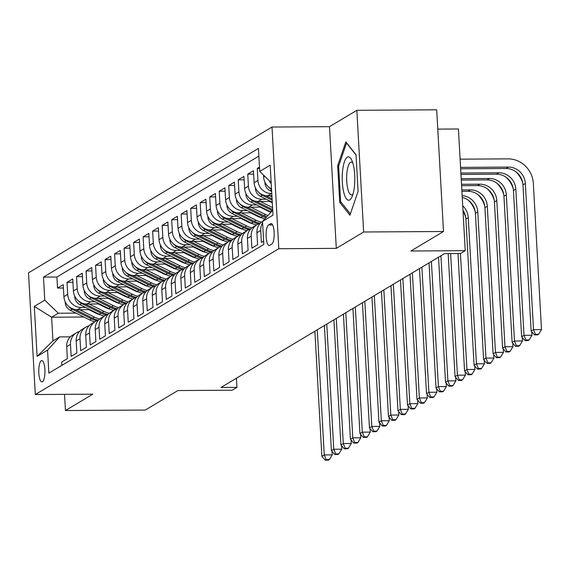 <?xml version="1.0" encoding="UTF-8"?>
<svg xmlns="http://www.w3.org/2000/svg" width="570" height="570" viewBox="0 0 570 570"><rect width="100%" height="100%" fill="white"/><g stroke="black" fill="none" stroke-linecap="round" stroke-linejoin="round"><path stroke-width="0.85" d="M42.451 381.75A10.68 3.099 -90.4 0 0 44.944 370.301A10.68 3.099 -90.4 0 0 41.802 360.546A10.68 3.099 -90.4 0 0 41.275 360.703A10.68 3.099 -90.4 0 0 38.781 372.153A10.68 3.099 -90.4 0 0 41.931 381.907A10.68 3.099 -90.4 0 0 42.451 381.75M272.004 127.032L28.5 272.838L35.304 394.533L278.801 248.719L272.004 127.032L329.496 126.675L336.3 248.37L363.646 231.99L356.841 110.302L329.496 126.675M356.841 110.302L436.698 109.811L443.503 231.498L410.927 251.007L465.227 250.672L458.423 128.984L437.781 129.112M64.545 394.347L65.45 410.55L145.307 410.058L177.89 390.55L232.19 390.215L236.949 387.365L236.436 378.209M363.646 231.99L443.503 231.498M61.838 365.384L61.653 362.057L67.36 358.644L66.69 346.638L70.495 344.358A13.352 12.597 -120.9 0 1 76.416 332.823A13.352 12.597 -120.9 0 1 79.508 331.519M70.495 344.358L71.165 356.364L76.872 352.944L76.202 340.938L80.007 338.666A13.352 12.597 -120.9 0 1 85.927 327.13A13.352 12.597 -120.9 0 1 89.02 325.826M80.007 338.666L80.676 350.664L86.383 347.251L85.714 335.245L89.519 332.966A13.352 12.597 -120.9 0 1 95.432 321.43A13.352 12.597 -120.9 0 1 98.532 320.133M89.519 332.966L90.188 344.971L95.895 341.551L95.226 329.553L99.03 327.273A13.352 12.597 -120.9 0 1 104.944 315.737A13.352 12.597 -120.9 0 1 108.043 314.433M99.03 327.273L99.7 339.278L105.407 335.858L104.737 323.853L108.542 321.573A13.352 12.597 -120.9 0 1 114.456 310.044A13.352 12.597 -120.9 0 1 117.555 308.74M108.542 321.573L109.212 333.578L114.919 330.165L114.249 318.16L118.054 315.88A13.352 12.597 -120.9 0 1 123.968 304.344A13.352 12.597 -120.9 0 1 127.067 303.048M118.054 315.88L118.724 327.885L124.431 324.465L123.761 312.46L127.566 310.187A13.352 12.597 -120.9 0 1 133.48 298.652A13.352 12.597 -120.9 0 1 136.579 297.348M127.566 310.187L128.236 322.192L133.943 318.772L133.273 306.767L137.078 304.487A13.352 12.597 -120.9 0 1 142.992 292.959A13.352 12.597 -120.9 0 1 146.091 291.655M137.078 304.487L137.748 316.493L143.455 313.08L142.785 301.074L146.59 298.794A13.352 12.597 -120.9 0 1 152.504 287.259A13.352 12.597 -120.9 0 1 155.603 285.955M146.59 298.794L147.26 310.8L152.967 307.38L152.297 295.374L156.102 293.101A13.352 12.597 -120.9 0 1 162.015 281.566A13.352 12.597 -120.9 0 1 165.115 280.262M156.102 293.101L156.771 305.1L162.478 301.687L161.809 289.681L165.614 287.401A13.352 12.597 -120.9 0 1 171.527 275.866A13.352 12.597 -120.9 0 1 174.627 274.569M165.614 287.401L166.283 299.407L171.99 295.987L171.321 283.988L175.125 281.708A13.352 12.597 -120.9 0 1 181.039 270.173A13.352 12.597 -120.9 0 1 184.138 268.869M175.125 281.708L175.795 293.714L181.502 290.294L180.833 278.288L184.637 276.008A13.352 12.597 -120.9 0 1 190.551 264.48A13.352 12.597 -120.9 0 1 193.65 263.176M184.637 276.008L185.307 288.014L191.014 284.601L190.344 272.595L194.149 270.315A13.352 12.597 -120.9 0 1 200.063 258.78A13.352 12.597 -120.9 0 1 203.162 257.483M194.149 270.315L194.819 282.321L200.526 278.901L199.856 266.895L203.661 264.623A13.352 12.597 -120.9 0 1 209.575 253.087A13.352 12.597 -120.9 0 1 212.674 251.783M203.661 264.623L204.331 276.628L210.038 273.208L209.368 261.203L213.173 258.923A13.352 12.597 -120.9 0 1 219.087 247.387A13.352 12.597 -120.9 0 1 222.186 246.09M213.173 258.923L213.843 270.928L219.55 267.515L218.88 255.51L222.685 253.23A13.352 12.597 -120.9 0 1 228.599 241.694A13.352 12.597 -120.9 0 1 231.698 240.39M222.685 253.23L223.355 265.235L229.062 261.815L228.392 249.81L232.197 247.537A13.352 12.597 -120.9 0 1 238.11 236.001A13.352 12.597 -120.9 0 1 241.21 234.697M232.197 247.537L232.866 259.535L238.573 256.122L237.904 244.117L241.709 241.837A13.352 12.597 -120.9 0 1 247.622 230.301A13.352 12.597 -120.9 0 1 250.722 229.005M241.709 241.837L242.378 253.842L248.085 250.422L247.416 238.424L251.22 236.144A13.352 12.597 -120.9 0 1 257.134 224.609A13.352 12.597 -120.9 0 1 260.233 223.305M251.22 236.144L251.89 248.149L257.597 244.73L256.928 232.724L260.732 230.444A13.352 12.597 -120.9 0 1 262.613 222.891M260.732 230.444L261.402 242.45L263.632 241.117M259.5 167.11L257.262 168.449L259.571 168.435M271.911 195.781L267.644 195.809A13.352 12.597 59.1 0 1 254.127 182.735L253.458 170.729L247.751 174.149L253.65 174.107M270.7 201.431L258.132 201.502A13.352 12.597 59.1 0 1 244.615 188.428L243.946 176.422L238.239 179.842L244.138 179.807M261.188 207.124L248.62 207.202A13.352 12.597 59.1 0 1 235.104 194.128L234.434 182.122L228.727 185.535L234.626 185.499M251.676 212.817L239.108 212.895A13.352 12.597 59.1 0 1 225.592 199.821L224.922 187.815L219.215 191.235L225.114 191.199M242.165 218.517L229.596 218.595A13.352 12.597 59.1 0 1 216.08 205.513L215.41 193.508L209.703 196.928L215.603 196.892M232.653 224.21L220.084 224.288A13.352 12.597 59.1 0 1 206.568 211.214L205.898 199.208L200.191 202.621L206.091 202.585M223.141 229.91L210.572 229.981A13.352 12.597 59.1 0 1 197.056 216.906L196.386 204.901L190.679 208.321L196.579 208.285M213.629 235.602L201.06 235.681A13.352 12.597 59.1 0 1 187.544 222.599L186.874 210.601L181.167 214.014L187.067 213.978M204.117 241.295L191.548 241.374A13.352 12.597 59.1 0 1 178.032 228.299L177.363 216.294L171.655 219.714L177.555 219.671M194.605 246.995L182.037 247.074A13.352 12.597 59.1 0 1 168.528 233.992L167.851 221.987L162.144 225.407L168.043 225.371M185.093 252.688L172.525 252.767A13.352 12.597 59.1 0 1 159.016 239.692L158.339 227.686L152.632 231.099L158.531 231.064M175.581 258.381L163.013 258.459A13.352 12.597 59.1 0 1 149.504 245.385L148.827 233.379L143.12 236.799L149.019 236.764M166.07 264.081L153.501 264.159A13.352 12.597 59.1 0 1 139.992 251.078L139.315 239.079L133.608 242.492L139.508 242.457M156.558 269.774L143.989 269.852A13.352 12.597 59.1 0 1 130.48 256.778L129.803 244.772L124.096 248.192L129.996 248.149M147.046 275.474L134.477 275.545A13.352 12.597 59.1 0 1 120.968 262.471L120.291 250.465L114.584 253.885L120.484 253.849M137.534 281.167L124.965 281.245A13.352 12.597 59.1 0 1 111.456 268.171L110.779 256.165L105.072 259.578L110.972 259.542M128.022 286.86L115.453 286.938A13.352 12.597 59.1 0 1 101.945 273.864L101.268 261.858L95.561 265.278L101.46 265.242M118.51 292.56L105.942 292.638A13.352 12.597 59.1 0 1 92.433 279.557L91.756 267.551L86.049 270.971L91.948 270.935M108.998 298.252L96.43 298.331A13.352 12.597 59.1 0 1 82.921 285.257L82.244 273.251L76.537 276.664L82.436 276.628M99.486 303.945L86.918 304.024A13.352 12.597 59.1 0 1 73.409 290.949L72.732 278.944L67.025 282.364L72.924 282.328M465.227 250.672L460.474 253.522L444.5 253.614L220.975 387.465L236.949 387.365M270.622 223.711L268.527 224.965A10.345 3 -90.4 0 0 266.112 236.051A10.345 3 -90.4 0 0 269.161 245.506A10.345 3 -90.4 0 0 269.674 245.357L271.762 244.103A10.345 3 -90.4 0 0 274.177 233.009A10.345 3 -90.4 0 0 271.128 223.561A10.345 3 -90.4 0 0 270.622 223.711L271.641 223.704M83.826 317.013L51.628 317.212L52.953 340.889L59.608 336.906L47.567 350.137L48.856 373.158L263.817 244.437L262.535 221.417L272.716 210.223M47.567 350.137L37.107 356.4L34.307 306.411L44.774 300.148L43.484 277.12L258.452 148.4L259.735 171.428L270.201 165.158L272.994 215.154L262.535 221.417M106.205 307.287L105.094 307.294M85.493 307.415L81.211 307.444A13.352 12.597 -120.9 0 1 67.702 294.369L67.025 282.364M89.975 309.645L77.406 309.724L81.211 307.444M115.717 301.594L114.606 301.601M95.005 301.722L90.723 301.751A13.352 12.597 -120.9 0 1 77.214 288.669L76.537 276.664M125.229 295.901L124.117 295.908M104.517 296.03L100.235 296.051A13.352 12.597 -120.9 0 1 86.725 282.977L86.049 270.971M134.741 290.201L133.629 290.208M114.028 290.329L109.746 290.358A13.352 12.597 -120.9 0 1 96.237 277.284L95.561 265.278M144.253 284.508L143.141 284.516M123.54 284.637L119.258 284.658A13.352 12.597 -120.9 0 1 105.749 271.584L105.072 259.578M153.765 278.808L152.653 278.815M133.052 278.937L128.77 278.965A13.352 12.597 -120.9 0 1 115.261 265.891L114.584 253.885M163.276 273.115L162.165 273.123M142.564 273.244L138.282 273.272A13.352 12.597 -120.9 0 1 124.773 260.191L124.096 248.192M172.788 267.423L171.677 267.43M152.076 267.551L147.794 267.572A13.352 12.597 -120.9 0 1 134.285 254.498L133.608 242.492M182.3 261.723L181.189 261.73M161.588 261.851L157.306 261.879A13.352 12.597 -120.9 0 1 143.797 248.805L143.12 236.799M191.812 256.03L190.701 256.037M171.1 256.158L166.818 256.187A13.352 12.597 -120.9 0 1 153.309 243.105L152.632 231.099M201.324 250.337L200.213 250.337M180.612 250.458L176.329 250.487A13.352 12.597 -120.9 0 1 162.821 237.412L162.144 225.407M210.836 244.637L209.724 244.644M190.123 244.765L185.841 244.794A13.352 12.597 -120.9 0 1 172.325 231.712L171.655 219.714M220.348 238.944L219.236 238.951M199.635 239.072L195.353 239.094A13.352 12.597 -120.9 0 1 181.837 226.019L181.167 214.014M229.86 233.244L228.748 233.251M209.147 233.372L204.865 233.401A13.352 12.597 -120.9 0 1 191.349 220.326L190.679 208.321M239.371 227.551L238.26 227.558M218.659 227.679L214.377 227.708A13.352 12.597 -120.9 0 1 200.861 214.626L200.191 202.621M248.883 221.858L247.772 221.865M228.171 221.987L223.889 222.008A13.352 12.597 -120.9 0 1 210.373 208.934L209.703 196.928M258.395 216.158L257.284 216.165M237.683 216.287L233.401 216.315A13.352 12.597 -120.9 0 1 219.885 203.241L219.215 191.235M267.907 210.465L266.796 210.472M247.195 210.594L242.913 210.615A13.352 12.597 -120.9 0 1 229.397 197.541L228.727 185.535M256.707 204.894L252.424 204.922A13.352 12.597 -120.9 0 1 238.908 191.848L238.239 179.842M266.219 199.201L261.936 199.229A13.352 12.597 -120.9 0 1 248.42 186.148L247.751 174.149M271.783 193.529L271.448 193.529A13.352 12.597 -120.9 0 1 257.932 180.455L257.262 168.449M271.527 188.841A13.352 12.597 -120.9 0 1 263.639 177.035L263.532 175.097M271.227 183.554A13.352 12.597 -120.9 0 1 268.99 180.376M258.88 156.095L56.9 277.041L57.52 288.057L63.413 288.021M77.406 309.724A13.352 12.597 59.1 0 1 63.897 296.642L63.22 284.644L57.52 288.057M59.608 336.906L70.367 336.834M336.3 248.37L278.801 248.719M65.45 410.55L92.803 394.176L35.304 394.533M96.693 312.987L95.582 312.994M75.981 313.115L58.282 313.222L51.628 317.212L34.307 306.411M271.17 182.486L259.735 171.428M262.606 221.338A13.352 12.597 59.1 0 0 256.928 232.724M257.134 224.609L253.329 226.888A13.352 12.597 59.1 0 0 247.416 238.424M247.622 230.301L243.817 232.581A13.352 12.597 59.1 0 0 237.904 244.117M238.11 236.001L234.306 238.274A13.352 12.597 59.1 0 0 228.392 249.81M228.599 241.694L224.794 243.974A13.352 12.597 59.1 0 0 218.88 255.51M219.087 247.387L215.282 249.667A13.352 12.597 59.1 0 0 209.368 261.203M209.575 253.087L205.77 255.367A13.352 12.597 59.1 0 0 199.856 266.895M200.063 258.78L196.258 261.06A13.352 12.597 59.1 0 0 190.344 272.595M190.551 264.48L186.746 266.753A13.352 12.597 59.1 0 0 180.833 278.288M181.039 270.173L177.234 272.453A13.352 12.597 59.1 0 0 171.321 283.988M171.527 275.866L167.722 278.146A13.352 12.597 59.1 0 0 161.809 289.681M162.015 281.566L158.211 283.846A13.352 12.597 59.1 0 0 152.297 295.374M152.504 287.259L148.699 289.539A13.352 12.597 59.1 0 0 142.785 301.074M142.992 292.959L139.187 295.232A13.352 12.597 59.1 0 0 133.273 306.767M133.48 298.652L129.675 300.932A13.352 12.597 59.1 0 0 123.761 312.46M123.968 304.344L120.163 306.624A13.352 12.597 59.1 0 0 114.249 318.16M114.456 310.044L110.651 312.317A13.352 12.597 59.1 0 0 104.737 323.853M104.944 315.737L101.139 318.017A13.352 12.597 59.1 0 0 95.226 329.553M95.432 321.43L91.627 323.71A13.352 12.597 59.1 0 0 85.714 335.245M85.927 327.13L82.123 329.41A13.352 12.597 59.1 0 0 76.202 340.938M56.9 277.041L43.484 277.12M44.774 300.148L58.282 313.222M76.416 332.823L72.611 335.103A13.352 12.597 59.1 0 0 66.69 346.638M37.107 356.4L52.953 340.889M345.833 141.901L337.675 165.72L339.727 202.371L349.93 215.196L358.081 191.378L356.036 154.734L345.833 141.901M341.202 202.364L339.727 202.371M338.772 165.72L337.675 165.72M460.653 168.798L506.075 168.513A16.687 15.739 -120.9 0 1 522.961 184.858L531.133 331.056L533.513 329.631L541.5 329.581L533.328 183.39A25.037 23.612 59.1 0 0 507.991 158.866L460.111 159.165M460.574 167.388L508.447 167.088A16.687 15.739 -120.9 0 1 525.341 183.44L533.513 329.631L535.437 334.319L534.482 334.889L537.681 334.868L538.629 334.298L535.437 334.319M538.629 334.298L541.5 329.581M531.133 331.056L534.482 334.889M349.716 199.928A21.696 6.298 -90.4 0 0 351.939 196.992A21.696 6.298 -90.4 0 0 351.711 160.063A21.696 6.298 -90.4 0 0 347.322 157.17A21.696 6.298 -90.4 0 0 342.335 182.25A21.696 6.298 -90.4 0 0 349.716 199.928M352.78 162.87A16.43 4.767 -90.4 0 0 351.327 162.101A16.43 4.767 -90.4 0 0 350.529 162.343A16.43 4.767 -90.4 0 0 346.688 179.949A16.43 4.767 -90.4 0 0 351.533 194.954A16.43 4.767 -90.4 0 0 352.338 194.712A16.43 4.767 -90.4 0 0 352.98 194.171M350.379 213.893L340.618 201.63L338.63 166.119L346.531 143.041L356.051 155.004M265.029 182.343L264.964 183.091A8.842 8.343 59.1 0 0 270.052 190.686L271.669 191.492M268.762 187.081A8.842 8.343 59.1 0 0 271.555 189.447M460.888 173.024L498.935 172.788A16.687 15.739 -120.9 0 1 515.829 189.133L524.001 335.324L531.988 335.274L531.796 331.804M460.966 174.434L496.563 174.213A16.687 15.739 -120.9 0 1 513.449 190.558L521.621 336.749L524.001 335.324L525.925 340.012L524.97 340.582L528.169 340.561L529.117 339.991L525.925 340.012M522.783 183.169A25.037 23.612 59.1 0 0 516.028 171.883M529.117 339.991L531.988 335.274M521.621 336.749L524.97 340.582M255.517 188.036L255.453 188.784A8.842 8.343 59.1 0 0 260.54 196.379L272.275 202.208M269.852 195.795L271.976 196.849M259.25 192.774A8.842 8.343 59.1 0 0 262.35 195.296L272.161 200.177M272.089 198.887L265.577 195.653M461.201 178.659L489.423 178.481A16.687 15.739 -120.9 0 1 506.317 194.826L514.489 341.024L522.476 340.974L522.284 337.504M461.28 180.063L487.051 179.906A16.687 15.739 -120.9 0 1 503.937 196.251L512.109 342.442L514.489 341.024L516.413 345.712L515.458 346.282L518.657 346.261L519.605 345.691L516.413 345.712M513.271 188.862A25.037 23.612 59.1 0 0 506.516 177.584M519.605 345.691L522.476 340.974M512.109 342.442L515.458 346.282M246.005 193.729L245.941 194.484A8.842 8.343 59.1 0 0 251.028 202.079L270.429 211.719A25.536 24.082 59.1 0 0 271.078 212.026M260.34 201.495L272.574 207.573M269.589 201.438L272.303 202.785M249.738 198.474A8.842 8.343 59.1 0 0 252.838 200.996L272.239 210.636A25.536 24.082 59.1 0 0 272.31 210.672M272.688 209.61L256.065 201.345M461.515 184.295L479.911 184.181A16.687 15.739 -120.9 0 1 496.805 200.526L504.977 346.717L512.964 346.667L512.772 343.197M461.593 185.699L477.539 185.599A16.687 15.739 -120.9 0 1 494.425 201.951L502.605 348.142L504.977 346.717L506.901 351.405L505.946 351.975L509.145 351.954L510.093 351.384L506.901 351.405M503.759 194.555A25.037 23.612 59.1 0 0 497.004 183.276M510.093 351.384L512.964 346.667M502.605 348.142L505.946 351.975M236.493 199.429L236.429 200.177A8.842 8.343 59.1 0 0 241.516 207.772L260.918 217.412A25.536 24.082 59.1 0 0 264.772 218.951M250.829 207.188L265.677 214.569A25.536 24.082 59.1 0 0 267.886 215.538M260.077 207.131L267.33 210.736A21.197 19.993 59.1 0 0 270.971 212.14M240.227 204.167A8.842 8.343 59.1 0 0 243.326 206.689L262.727 216.329A25.536 24.082 59.1 0 0 265.948 217.669M266.689 216.849A25.536 24.082 -120.9 0 1 263.867 215.645L246.554 207.045M461.828 189.924L470.407 189.874A16.687 15.739 -120.9 0 1 487.293 206.219L495.465 352.41L503.453 352.36L503.26 348.897M461.914 191.335L468.027 191.299A16.687 15.739 -120.9 0 1 484.913 207.644L493.093 353.835L495.465 352.41L497.389 357.098L496.434 357.668L499.634 357.654L500.581 357.084L497.389 357.098M494.247 200.255A25.037 23.612 59.1 0 0 487.493 188.976M500.581 357.084L503.453 352.36M493.093 353.835L496.434 357.668M226.981 205.122L226.917 205.87A8.842 8.343 59.1 0 0 232.004 213.465L251.406 223.112A25.536 24.082 59.1 0 0 256.493 224.993M241.317 212.881L256.165 220.262A25.536 24.082 59.1 0 0 261.423 222.186M250.565 212.824L257.818 216.429A21.197 19.993 59.1 0 0 262.328 218.061M230.715 209.867A8.842 8.343 59.1 0 0 233.814 212.382L253.215 222.029A25.536 24.082 59.1 0 0 258.424 223.939M260.027 223.362A25.536 24.082 -120.9 0 1 254.355 221.345L237.042 212.738M462.149 195.61A16.687 15.739 -120.9 0 1 477.781 211.919L485.953 358.11L493.941 358.06L493.748 354.59M462.249 197.419A16.687 15.739 -120.9 0 1 475.401 213.337L483.581 359.535L485.953 358.11L487.877 362.798L486.923 363.368L490.122 363.346L491.069 362.777L487.877 362.798M484.735 205.948A25.037 23.612 59.1 0 0 477.981 194.669M491.069 362.777L493.941 358.06M483.581 359.535L486.923 363.368M217.469 210.822L217.405 211.57A8.842 8.343 59.1 0 0 222.492 219.165L241.894 228.805A25.536 24.082 59.1 0 0 246.981 230.686M231.805 218.581L246.653 225.955A25.536 24.082 59.1 0 0 251.912 227.879M241.053 218.524L248.306 222.129A21.197 19.993 59.1 0 0 252.816 223.761M221.203 215.56A8.842 8.343 59.1 0 0 224.302 218.082L243.704 227.722A25.536 24.082 59.1 0 0 248.912 229.632M250.515 229.062A25.536 24.082 -120.9 0 1 244.844 227.038L227.53 218.431M462.719 205.798A16.687 15.739 -120.9 0 1 468.269 217.612L476.442 363.803L484.429 363.753L484.236 360.283M462.975 210.33A16.687 15.739 -120.9 0 1 465.889 219.037L474.069 365.228L476.442 363.803L478.365 368.491L477.411 369.061L480.61 369.039L481.557 368.469L478.365 368.491M475.223 211.641A25.037 23.612 59.1 0 0 468.469 200.362M481.557 368.469L484.429 363.753M474.069 365.228L477.411 369.061M207.957 216.514L207.893 217.263A8.842 8.343 59.1 0 0 212.981 224.858L232.382 234.498A25.536 24.082 59.1 0 0 237.469 236.379M222.293 224.274L237.141 231.655A25.536 24.082 59.1 0 0 242.4 233.579M231.541 224.217L238.794 227.822A21.197 19.993 59.1 0 0 243.305 229.454M211.691 221.253A8.842 8.343 59.1 0 0 214.79 223.775L234.192 233.422A25.536 24.082 59.1 0 0 239.4 235.332M241.003 234.755A25.536 24.082 -120.9 0 1 235.332 232.738L218.018 224.131M457.988 253.536L464.557 370.92L466.93 369.503L474.917 369.453L474.724 365.983M460.446 253.522L466.93 369.503L468.853 374.191L467.899 374.754L471.098 374.739L472.046 374.169L468.853 374.191M465.711 217.341A25.037 23.612 59.1 0 0 463.025 211.235M472.046 374.169L474.917 369.453M464.557 370.92L467.899 374.754M198.445 222.207L198.381 222.963A8.842 8.343 59.1 0 0 203.469 230.551L222.87 240.198A25.536 24.082 59.1 0 0 227.957 242.079M212.781 229.966L227.63 237.348A25.536 24.082 59.1 0 0 232.888 239.272M222.029 229.91L229.283 233.515A21.197 19.993 59.1 0 0 233.793 235.146M202.179 226.953A8.842 8.343 59.1 0 0 205.278 229.475L224.68 239.115A25.536 24.082 59.1 0 0 229.888 241.024M231.491 240.447A25.536 24.082 -120.9 0 1 225.82 238.431L208.506 229.824M448.163 253.593L455.045 376.62L457.418 375.195L465.405 375.146L465.213 371.676M450.621 253.579L457.418 375.195L459.342 379.884L458.394 380.454L461.586 380.432L462.534 379.862L459.342 379.884M462.534 379.862L465.405 375.146M455.045 376.62L458.394 380.454M188.934 227.907L188.869 228.656A8.842 8.343 59.1 0 0 193.957 236.251L213.358 245.891A25.536 24.082 59.1 0 0 218.453 247.772M203.269 235.667L218.118 243.048A25.536 24.082 59.1 0 0 223.376 244.972M212.517 235.61L219.771 239.215A21.197 19.993 59.1 0 0 224.281 240.846M192.667 232.645A8.842 8.343 59.1 0 0 195.767 235.168L215.168 244.808A25.536 24.082 59.1 0 0 220.376 246.724M221.979 246.147A25.536 24.082 -120.9 0 1 216.308 244.124L198.994 235.517M438.537 257.191L445.533 382.313L447.906 380.888L455.893 380.838L455.701 377.376M440.916 255.766L447.906 380.888L449.83 385.577L448.882 386.147L452.074 386.125L453.022 385.562L449.83 385.577M453.022 385.562L455.893 380.838M445.533 382.313L448.882 386.147M179.422 233.6L179.358 234.348A8.842 8.343 59.1 0 0 184.445 241.944L203.846 251.591A25.536 24.082 59.1 0 0 208.941 253.472M193.757 241.359L208.606 248.741A25.536 24.082 59.1 0 0 213.864 250.665M203.006 241.302L210.259 244.908A21.197 19.993 59.1 0 0 214.769 246.539M183.155 238.338A8.842 8.343 59.1 0 0 186.255 240.861L205.656 250.508A25.536 24.082 59.1 0 0 210.864 252.417M212.468 251.84A25.536 24.082 -120.9 0 1 206.796 249.824L189.482 241.217M429.025 262.884L436.022 388.013L438.394 386.588L446.381 386.538L446.189 383.069M431.405 261.459L438.394 386.588L440.318 391.276L439.37 391.847L442.562 391.825L443.51 391.255L440.318 391.276M443.51 391.255L446.381 386.538M436.022 388.013L439.37 391.847M169.91 239.293L169.846 240.048A8.842 8.343 59.1 0 0 174.933 247.644L194.334 257.284A25.536 24.082 59.1 0 0 199.429 259.165M184.245 247.059L199.094 254.434A25.536 24.082 59.1 0 0 204.352 256.358M193.494 247.002L200.747 250.608A21.197 19.993 59.1 0 0 205.257 252.239M173.643 244.038A8.842 8.343 59.1 0 0 176.743 246.561L196.144 256.201A25.536 24.082 59.1 0 0 201.353 258.11M202.956 257.54A25.536 24.082 -120.9 0 1 197.284 255.517L179.97 246.91M419.513 268.584L426.51 393.706L428.882 392.281L436.869 392.231L436.677 388.761M421.893 267.159L428.882 392.281L430.806 396.969L429.858 397.539L433.05 397.518L433.998 396.948L430.806 396.969M433.998 396.948L436.869 392.231M426.51 393.706L429.858 397.539M160.398 244.993L160.334 245.741A8.842 8.343 59.1 0 0 165.421 253.337L184.822 262.977A25.536 24.082 59.1 0 0 189.917 264.858M174.734 252.752L189.582 260.134A25.536 24.082 59.1 0 0 194.84 262.058M183.982 252.695L191.235 256.3A21.197 19.993 59.1 0 0 195.745 257.932M164.132 249.731A8.842 8.343 59.1 0 0 167.231 252.254L186.632 261.894A25.536 24.082 59.1 0 0 191.841 263.81M193.444 263.233A25.536 24.082 -120.9 0 1 187.772 261.217L170.459 252.61M410.001 274.277L416.998 399.399L419.37 397.974L427.357 397.931L427.165 394.461M412.381 272.852L419.37 397.974L421.294 402.662L420.347 403.232L423.539 403.218L424.486 402.648L421.294 402.662M424.486 402.648L427.357 397.931M416.998 399.399L420.347 403.232M150.886 250.686L150.822 251.441A8.842 8.343 59.1 0 0 155.909 259.029L175.311 268.677A25.536 24.082 59.1 0 0 180.405 270.558M165.222 258.445L180.07 265.827A25.536 24.082 59.1 0 0 185.328 267.75M174.47 258.388L181.723 261.993A21.197 19.993 59.1 0 0 186.233 263.625M154.62 255.431A8.842 8.343 59.1 0 0 157.719 257.946L177.12 267.594A25.536 24.082 59.1 0 0 182.329 269.503M183.932 268.926A25.536 24.082 -120.9 0 1 178.26 266.91L160.947 258.303M400.489 279.97L407.486 405.099L409.858 403.674L417.846 403.624L417.653 400.154M402.869 278.545L409.858 403.674L411.782 408.362L410.835 408.932L414.027 408.911L414.974 408.341L411.782 408.362M414.974 408.341L417.846 403.624M407.486 405.099L410.835 408.932M141.374 256.386L141.31 257.134A8.842 8.343 59.1 0 0 146.397 264.729L165.799 274.37A25.536 24.082 59.1 0 0 170.893 276.251M155.71 264.145L170.558 271.519A25.536 24.082 59.1 0 0 175.816 273.443M164.958 264.088L172.211 267.693A21.197 19.993 59.1 0 0 176.721 269.325M145.108 261.124A8.842 8.343 59.1 0 0 148.207 263.646L167.609 273.286A25.536 24.082 59.1 0 0 172.817 275.203M174.42 274.626A25.536 24.082 -120.9 0 1 168.749 272.603L151.435 263.995M390.977 285.67L397.974 410.792L400.347 409.367L408.334 409.317L408.141 405.847M393.357 284.245L400.347 409.367L402.27 414.055L401.323 414.625L404.515 414.604L405.462 414.034L402.27 414.055M405.462 414.034L408.334 409.317M397.974 410.792L401.323 414.625M131.862 262.079L131.798 262.827A8.842 8.343 59.1 0 0 136.886 270.422L156.287 280.062A25.536 24.082 59.1 0 0 161.381 281.951M146.198 269.838L161.046 277.219A25.536 24.082 59.1 0 0 166.312 279.143M155.446 269.781L162.699 273.386A21.197 19.993 59.1 0 0 167.21 275.018M135.596 266.817A8.842 8.343 59.1 0 0 138.695 269.339L158.097 278.987A25.536 24.082 59.1 0 0 163.305 280.896M164.908 280.319A25.536 24.082 -120.9 0 1 159.237 278.303L141.923 269.695M381.465 291.363L388.462 416.485L390.835 415.067L398.822 415.017L398.63 411.547M383.845 289.938L390.835 415.067L392.759 419.755L391.811 420.325L395.003 420.304L395.951 419.734L392.759 419.755M395.951 419.734L398.822 415.017M388.462 416.485L391.811 420.325M122.35 267.772L122.286 268.527A8.842 8.343 59.1 0 0 127.374 276.115L146.775 285.762A25.536 24.082 59.1 0 0 151.869 287.643M136.686 275.538L151.535 282.912A25.536 24.082 59.1 0 0 156.8 284.836M145.934 275.481L153.188 279.079A21.197 19.993 59.1 0 0 157.698 280.711M126.084 272.517A8.842 8.343 59.1 0 0 129.183 275.039L148.585 284.679A25.536 24.082 59.1 0 0 153.793 286.589M155.396 286.012A25.536 24.082 -120.9 0 1 149.725 283.995L132.411 275.388M371.953 297.055L378.95 422.185L381.323 420.76L389.31 420.71L389.118 417.24M374.333 295.638L381.323 420.76L383.247 425.448L382.299 426.018L385.491 425.997L386.439 425.427L383.247 425.448M386.439 425.427L389.31 420.71M378.95 422.185L382.299 426.018M112.839 273.472L112.775 274.22A8.842 8.343 59.1 0 0 117.862 281.815L137.263 291.455A25.536 24.082 59.1 0 0 142.358 293.336M127.174 281.231L142.023 288.612A25.536 24.082 59.1 0 0 147.288 290.536M136.422 281.174L143.676 284.779A21.197 19.993 59.1 0 0 148.186 286.411M116.572 278.21A8.842 8.343 59.1 0 0 119.672 280.732L139.073 290.372A25.536 24.082 59.1 0 0 144.281 292.289M145.884 291.712A25.536 24.082 -120.9 0 1 140.213 289.688L122.899 281.088M362.442 302.756L369.438 427.878L371.818 426.453L379.798 426.403L379.606 422.94M364.821 301.331L371.818 426.453L373.735 431.141L372.787 431.711L375.979 431.697L376.927 431.127L373.735 431.141M376.927 431.127L379.798 426.403M369.438 427.878L372.787 431.711M103.327 279.165L103.263 279.913A8.842 8.343 59.1 0 0 108.357 287.508L127.758 297.155A25.536 24.082 59.1 0 0 132.846 299.036M117.662 286.924L132.511 294.305A25.536 24.082 59.1 0 0 137.776 296.229M126.911 286.867L134.164 290.472A21.197 19.993 59.1 0 0 138.674 292.104M107.06 283.91A8.842 8.343 59.1 0 0 110.16 286.425L129.561 296.072A25.536 24.082 59.1 0 0 134.769 297.982M136.373 297.405A25.536 24.082 -120.9 0 1 130.701 295.388L113.387 286.781M352.93 308.448L359.927 433.578L362.306 432.153L370.286 432.103L370.094 428.633M355.31 307.023L362.306 432.153L364.223 436.841L363.275 437.411L366.467 437.389L367.415 436.82L364.223 436.841M367.415 436.82L370.286 432.103M359.927 433.578L363.275 437.411M93.815 284.865L93.751 285.613A8.842 8.343 59.1 0 0 98.845 293.208L118.247 302.848A25.536 24.082 59.1 0 0 123.334 304.729M108.15 292.624L122.999 299.998A25.536 24.082 59.1 0 0 128.264 301.922M117.399 292.567L124.652 296.172A21.197 19.993 59.1 0 0 129.162 297.804M97.548 289.603A8.842 8.343 59.1 0 0 100.648 292.125L120.049 301.765A25.536 24.082 59.1 0 0 125.265 303.675M126.861 303.105A25.536 24.082 -120.9 0 1 121.189 301.081L103.875 292.474M343.418 314.148L350.415 439.271L352.794 437.846L360.774 437.796L360.582 434.326M345.798 312.723L352.794 437.846L354.711 442.534L353.763 443.104L356.955 443.082L357.91 442.512L354.711 442.534M357.91 442.512L360.774 437.796M350.415 439.271L353.763 443.104M84.303 290.558L84.239 291.306A8.842 8.343 59.1 0 0 89.333 298.901L108.735 308.541A25.536 24.082 59.1 0 0 113.822 310.422M98.639 298.317L113.487 305.698A25.536 24.082 59.1 0 0 118.752 307.622M107.887 298.26L115.14 301.865A21.197 19.993 59.1 0 0 119.65 303.496M88.037 295.296A8.842 8.343 59.1 0 0 91.136 297.818L110.537 307.465A25.536 24.082 59.1 0 0 115.753 309.375M117.349 308.798A25.536 24.082 -120.9 0 1 111.677 306.781L94.364 298.174M333.906 319.841L340.903 444.963L343.283 443.546L351.262 443.496L351.07 440.026M336.286 318.416L343.283 443.546L345.199 448.227L344.252 448.797L347.444 448.782L348.398 448.212L345.199 448.227M348.398 448.212L351.262 443.496M340.903 444.963L344.252 448.797M74.791 296.25L74.734 297.006A8.842 8.343 59.1 0 0 79.821 304.594L99.223 314.241A25.536 24.082 59.1 0 0 104.31 316.122M89.127 304.01L103.975 311.391A25.536 24.082 59.1 0 0 109.24 313.315M98.375 303.953L105.628 307.558A21.197 19.993 59.1 0 0 110.138 309.189M78.525 300.996A8.842 8.343 59.1 0 0 81.624 303.518L101.025 313.158A25.536 24.082 59.1 0 0 106.241 315.067M107.837 314.49A25.536 24.082 -120.9 0 1 102.165 312.474L84.852 303.867M324.394 325.534L331.391 450.663L333.771 449.238L341.751 449.189L341.558 445.719M326.774 324.116L333.771 449.238L335.687 453.927L334.74 454.497L337.932 454.475L338.886 453.905L335.687 453.927M338.886 453.905L341.751 449.189M331.391 450.663L334.74 454.497M65.279 301.95L65.222 302.698A8.842 8.343 59.1 0 0 70.31 310.294L89.711 319.934A25.536 24.082 59.1 0 0 94.798 321.815M79.615 309.709L94.463 317.084A25.536 24.082 59.1 0 0 99.729 319.015M88.863 309.653L96.116 313.258A21.197 19.993 59.1 0 0 100.626 314.889M69.013 306.689A8.842 8.343 59.1 0 0 72.112 309.211L91.514 318.851A25.536 24.082 59.1 0 0 96.729 320.767M98.325 320.19A25.536 24.082 -120.9 0 1 92.653 318.167L75.34 309.56M314.882 331.234L321.879 456.356L324.259 454.931L332.239 454.881L332.046 451.411M317.262 329.809L324.259 454.931L326.175 459.62L325.228 460.19L328.42 460.168L329.375 459.598L326.175 459.62M329.375 459.598L332.239 454.881M321.879 456.356L325.228 460.19M86.918 304.024L90.723 301.751M96.43 298.331L100.235 296.051M105.942 292.638L109.746 290.358M115.453 286.938L119.258 284.658M124.965 281.245L128.77 278.965M134.477 275.545L138.282 273.272M143.989 269.852L147.794 267.572M153.501 264.159L157.306 261.879M163.013 258.459L166.818 256.187M172.525 252.767L176.329 250.487M182.037 247.074L185.841 244.794M191.548 241.374L195.353 239.094M201.06 235.681L204.865 233.401M210.572 229.981L214.377 227.708M220.084 224.288L223.889 222.008M229.596 218.595L233.401 216.315M239.108 212.895L242.913 210.615M248.62 207.202L252.424 204.922M258.132 201.502L261.936 199.229M267.644 195.809L271.448 193.529M263.639 177.035L264.815 176.337M63.897 296.642L67.702 294.369M73.409 290.949L77.214 288.669M82.921 285.257L86.725 282.977M92.433 279.557L96.237 277.284M101.945 273.864L105.749 271.584M111.456 268.171L115.261 265.891M120.968 262.471L124.773 260.191M130.48 256.778L134.285 254.498M139.992 251.078L143.797 248.805M149.504 245.385L153.309 243.105M159.016 239.692L162.821 237.412M168.528 233.992L172.325 231.712M178.032 228.299L181.837 226.019M187.544 222.599L191.349 220.326M197.056 216.906L200.861 214.626M206.568 211.214L210.373 208.934M216.08 205.513L219.885 203.241M225.592 199.821L229.397 197.541M235.104 194.128L238.908 191.848M244.615 188.428L248.42 186.148M254.127 182.735L257.932 180.455M272.638 224.936L268.527 224.965M508.447 167.088L506.075 168.513M525.341 183.44L522.961 184.858M271.577 189.774L270.052 190.686M498.935 172.788L496.563 174.213M515.829 189.133L513.449 190.558M262.35 195.296L260.54 196.379M489.423 178.481L487.051 179.906M506.317 194.826L503.937 196.251M272.239 210.636L270.429 211.719M252.838 200.996L251.028 202.079M479.911 184.181L477.539 185.599M496.805 200.526L494.425 201.951M262.727 216.329L260.918 217.412M265.677 214.569L263.867 215.645M243.326 206.689L241.516 207.772M470.407 189.874L468.027 191.299M487.293 206.219L484.913 207.644M253.215 222.029L251.406 223.112M256.165 220.262L254.355 221.345M233.814 212.382L232.004 213.465M477.781 211.919L475.401 213.337M243.704 227.722L241.894 228.805M246.653 225.955L244.844 227.038M224.302 218.082L222.492 219.165M468.269 217.612L465.889 219.037M234.192 233.422L232.382 234.498M237.141 231.655L235.332 232.738M214.79 223.775L212.981 224.858M224.68 239.115L222.87 240.198M227.63 237.348L225.82 238.431M205.278 229.475L203.469 230.551M215.168 244.808L213.358 245.891M218.118 243.048L216.308 244.124M195.767 235.168L193.957 236.251M205.656 250.508L203.846 251.591M208.606 248.741L206.796 249.824M186.255 240.861L184.445 241.944M196.144 256.201L194.334 257.284M199.094 254.434L197.284 255.517M176.743 246.561L174.933 247.644M186.632 261.894L184.822 262.977M189.582 260.134L187.772 261.217M167.231 252.254L165.421 253.337M177.12 267.594L175.311 268.677M180.07 265.827L178.26 266.91M157.719 257.946L155.909 259.029M167.609 273.286L165.799 274.37M170.558 271.519L168.749 272.603M148.207 263.646L146.397 264.729M158.097 278.987L156.287 280.062M161.046 277.219L159.237 278.303M138.695 269.339L136.886 270.422M148.585 284.679L146.775 285.762M151.535 282.912L149.725 283.995M129.183 275.039L127.374 276.115M139.073 290.372L137.263 291.455M142.023 288.612L140.213 289.688M119.672 280.732L117.862 281.815M129.561 296.072L127.758 297.155M132.511 294.305L130.701 295.388M110.16 286.425L108.357 287.508M120.049 301.765L118.247 302.848M122.999 299.998L121.189 301.081M100.648 292.125L98.845 293.208M110.537 307.465L108.735 308.541M113.487 305.698L111.677 306.781M91.136 297.818L89.333 298.901M101.025 313.158L99.223 314.241M103.975 311.391L102.165 312.474M81.624 303.518L79.821 304.594M91.514 318.851L89.711 319.934M94.463 317.084L92.653 318.167M72.112 309.211L70.31 310.294"/></g></svg>
